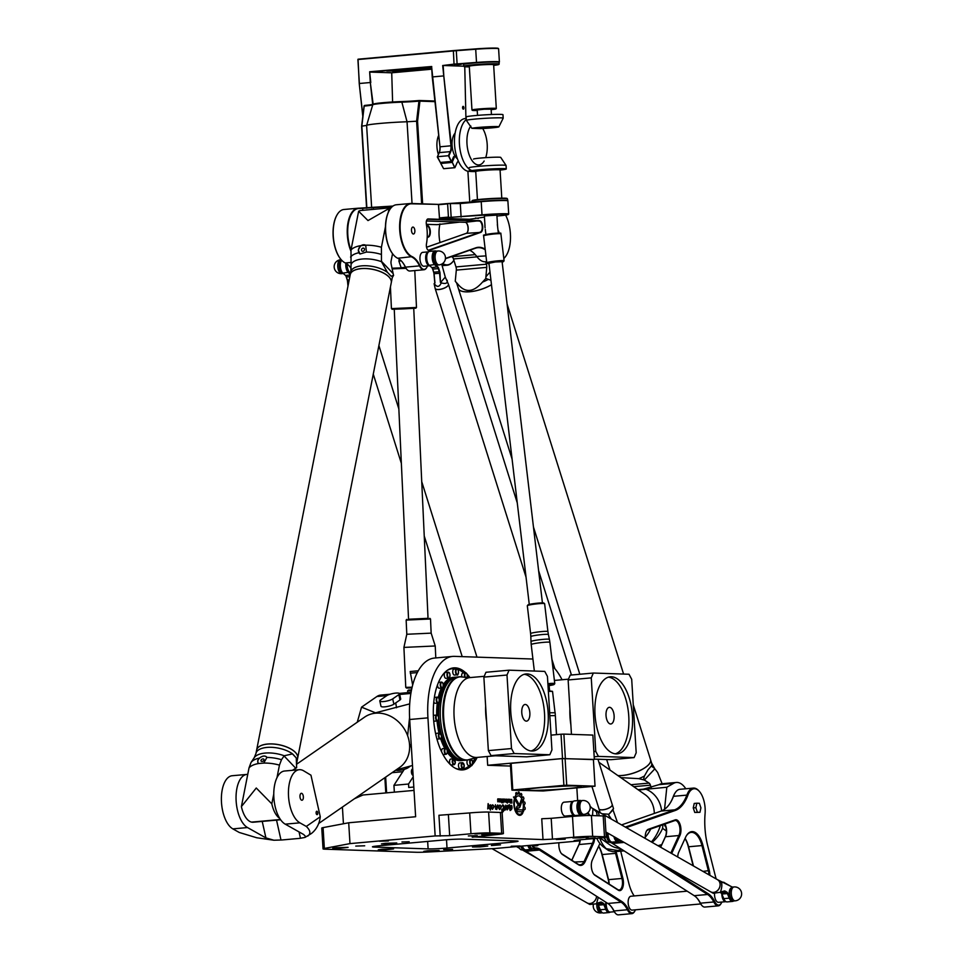 <?xml version="1.0" encoding="UTF-8"?>
<svg xmlns="http://www.w3.org/2000/svg" width="963" height="963" viewBox="0 0 963 963"><rect width="100%" height="100%" fill="white"/><g stroke="black" fill="none" stroke-linecap="round" stroke-linejoin="round"><path stroke-width="1.44" d="M462.409 839.122L516.337 840.952A13.939 0.734 -3.5 0 1 518.082 841.193A13.939 0.734 -3.5 0 1 510.908 842.276L447.013 848.03A13.939 0.734 -3.5 0 1 428.114 848.897L374.186 847.079A13.939 0.734 -3.5 0 1 372.44 846.826A13.939 0.734 -3.5 0 1 379.615 845.755L443.498 840.001A13.939 0.734 -3.5 0 1 462.409 839.122M452.646 656.417L434.385 658.066A62.715 30.178 84.9 0 0 409.684 719.505L415.631 816.744L348.702 822.775L349.978 843.612L435.156 835.944L427.933 717.856A62.715 30.178 -95.1 0 1 452.646 656.417A62.715 30.178 -95.1 0 1 454.452 656.369L532.924 659.029M413.067 774.806A3.479 1.673 -95.1 0 1 412.718 769.148M412.706 768.847L412.453 768.956A3.202 1.541 84.9 0 0 411.43 772.23A3.202 1.541 84.9 0 0 413.019 775.275L413.091 775.287M349.978 843.612L324.35 848.451A17.418 0.915 176.5 0 0 323.038 848.885A17.418 0.915 176.5 0 0 325.217 849.185L416.221 852.267A17.418 0.915 176.5 0 0 428.511 851.978L494.91 848.523L580.087 840.843L574.165 840.555L577.752 840.013L599.046 838.099A13.939 0.734 -3.5 0 0 606.221 837.016L604.945 816.179A13.939 0.734 176.5 0 0 603.199 815.938L604.475 836.775A13.939 0.734 -3.5 0 1 606.221 837.016M604.475 836.775L592.678 836.378L591.402 815.529A13.939 0.734 176.5 0 0 572.491 816.407L573.767 837.244A13.939 0.734 -3.5 0 1 592.678 836.378M573.767 837.244L552.473 839.158L551.197 818.321L541.736 818.755L543.012 839.592L552.473 839.158M543.012 839.592L472.219 836.847M501.675 833.296L489.878 832.899L488.602 812.05L500.399 812.459L501.675 833.296A13.939 0.734 -3.5 0 1 503.42 833.537A13.939 0.734 -3.5 0 1 496.246 834.62L472.231 837.196M488.602 812.05A13.939 0.734 176.5 0 0 469.691 812.928L470.967 833.765A13.939 0.734 -3.5 0 1 489.878 832.899M470.967 833.765L449.673 835.679L435.156 835.944M401.956 841.987L409.179 841.758L401.956 841.987M520.14 845.983L511.221 846.248L520.14 845.983M452.598 849.354L443.678 849.619L452.598 849.354M565.173 839.206L556.241 839.483L565.173 839.206M595.218 837.966L586.286 838.231L595.218 837.966M379.494 841.229L388.426 840.952L379.494 841.229M355.768 846.08L364.7 845.803L355.768 846.08M468.331 835.932L477.263 835.667L468.331 835.932M474.795 833.886L483.727 833.621L474.795 833.886M382.227 849.234L393.578 848.897L385.958 849.763L378.278 849.823L382.227 849.234M485.797 834.259L497.161 833.922L489.529 834.789L481.849 834.861L485.797 834.259M385.405 843.311L396.756 842.962L389.136 843.829L381.456 843.901L385.405 843.311M336.725 847.693L348.088 847.356L340.457 848.222L332.777 848.283L336.725 847.693M427.728 850.774L439.08 850.425L431.46 851.304L423.78 851.364L427.728 850.774M476.408 846.393L487.76 846.044L480.14 846.91L472.46 846.983L476.408 846.393M576.801 837.341L588.152 837.003L580.533 837.87L572.853 837.942L576.801 837.341M491.395 845.538L500.519 844.84L491.696 845.141M576.849 787.939L577.631 800.626M578.522 815.24L578.57 815.938M580.027 839.808L580.087 840.843M552.726 666.336A62.715 30.178 -95.1 0 1 562.055 679.746M517.697 805.947L518.684 805.983A1.782 0.855 84.9 0 0 518.744 805.983A1.782 0.855 84.9 0 0 519.31 805.357L521.32 799.555A6.825 3.286 -95.1 0 1 521.97 801.18L520.02 806.789A3.19 1.529 -95.1 0 1 518.997 807.885A3.19 1.529 -95.1 0 1 518.901 807.885L517.781 807.849L517.925 809.787L522.307 809.931L523.415 811.845L518.046 811.689A2.889 1.384 -95.1 0 1 516.481 808.86A2.889 1.384 -95.1 0 1 517.613 805.947A2.889 1.384 -95.1 0 1 517.697 805.947L518.624 805.983A1.782 0.855 84.9 0 0 518.684 805.983A1.782 0.855 84.9 0 0 518.708 805.983L518.624 805.983M518.178 805.14L513.508 797.003L514.868 797.051L518.72 803.756L518.178 805.14M502.048 812.628L501.771 809.233L502.433 809.522C503.926 807.5 503.878 806.187 502.289 805.562L502.59 804.839C504.323 805.345 504.612 806.874 503.432 809.426L504.227 809.016L504.215 810.208L502.144 812.784M501.651 806.573L499.785 809.594C497.811 807.776 497.895 806.26 500.026 805.056L500.327 805.887C498.714 806.344 498.473 807.211 499.628 808.487L501.651 806.573L499.749 809.594M496.703 809.51L496.499 808.414L495.548 809.125L495.5 804.719L495.74 807.957L497.787 804.948L496.703 809.51M510.077 800.59L509.74 799.278L510.583 800.578L511.69 799.35L511.919 803.058L510.258 802.998L510.149 800.602M503.36 801.023L503.685 799.073L504.6 799.109L504.805 802.047L503.36 801.023M499.376 801.324L497.751 801.806L498.99 801.084L497.606 800.048L497.811 798.881L499.231 798.929L497.979 799.723L499.039 800.157L499.135 801.854M502.277 801.962L502.939 799.049L503.168 802.829L502.277 801.962M501.723 802.781L502.108 802.155L501.723 802.781M501.916 799.013L502.024 801.95M499.677 801.878L500.929 800.795L499.496 798.941L500.736 798.977L501.326 800.939L500.929 801.914L499.677 801.878M509.487 801.228L508.187 802.155L507.983 799.23L509.427 800.241L509.066 802.191M506.032 802.083L505.443 800.109L506.755 799.182L507.477 803.106L506.032 802.083M488.121 803.624L489.252 806.139L490.564 804.767L490.408 810.088L488.903 807.476L487.735 808.884L488.121 803.624M509.608 809.377L510.221 809.546L511.329 806.212L509.764 808.86L509.439 804.683L510.426 806.127L511.57 805.357C512.533 807.825 512.039 809.546 510.101 810.533L510.185 809.558M494.356 806.332L492.502 809.353C490.528 807.524 490.6 806.007 492.743 804.803L493.044 805.634C491.419 806.103 491.19 806.97 492.346 808.246L494.356 806.332L492.466 809.353M507.296 809.823L507.946 806.043L505.202 810.052L505.623 805.899L505.816 805.128L506.442 806.368L508.019 805.188C508.97 806.368 508.729 807.909 507.296 809.823L507.104 809.919M514.134 799.711L514.555 800.434A9.642 4.634 84.9 0 0 519.876 814.325A9.642 4.634 84.9 0 0 521.862 813.121L522.728 813.145A10.653 5.128 -95.1 0 1 519.972 815.336A10.653 5.128 -95.1 0 1 515.049 810.377A10.653 5.128 -95.1 0 1 514.134 799.711M524.016 809.269A10.749 5.164 -95.1 0 1 523.703 810.822L522.957 809.522A8.896 4.273 84.9 0 0 522.428 800.313A8.896 4.273 84.9 0 0 518.214 795.871A8.896 4.273 84.9 0 0 516.036 797.484L515.301 796.172A10.749 5.164 -95.1 0 1 515.939 795.257L515.747 793.043A12.772 6.151 -95.1 0 1 516.421 792.513L517.191 794.258A10.749 5.164 -95.1 0 1 518.046 794.03A10.749 5.164 -95.1 0 1 518.058 794.03L518.347 791.995A12.772 6.151 -95.1 0 1 519.141 792.164L519.478 794.294A10.749 5.164 -95.1 0 1 520.381 794.884L521.067 793.416A12.772 6.151 -95.1 0 1 521.79 794.246L521.669 796.365A10.749 5.164 -95.1 0 1 522.403 797.629L523.403 797.039A12.772 6.151 -95.1 0 1 523.932 798.399L523.366 800.072A10.749 5.164 -95.1 0 1 523.8 801.794L524.883 802.215A12.772 6.151 -95.1 0 1 525.088 803.744L524.197 804.659A10.749 5.164 -95.1 0 1 524.245 806.549L525.208 807.909A12.772 6.151 -95.1 0 1 525.088 809.293L523.956 809.281A10.749 5.164 -95.1 0 1 523.655 810.75M477.154 757.412A51.22 24.641 -95.1 0 1 462.866 769.894A51.22 24.641 -95.1 0 1 433.494 718.049A51.22 24.641 -95.1 0 1 453.681 667.877A51.22 24.641 -95.1 0 1 465.695 672.776M467.139 674.196A51.22 24.641 -95.1 0 1 469.968 677.603M574.586 815.228A6.97 3.358 -95.1 0 1 574.454 815.252L565.317 816.07A6.97 3.358 -95.1 0 1 561.321 809.016A6.97 3.358 -95.1 0 1 564.065 802.191L573.202 801.372A6.97 3.358 -95.1 0 1 573.334 801.36M510.486 766.054L487.675 765.284L487.146 756.521M522.307 809.931L523.342 811.845M517.781 807.849L517.865 809.787L522.247 809.943M521.97 801.18L519.96 806.789A3.19 1.529 -95.1 0 1 518.973 807.885M521.284 799.627A6.825 3.286 -95.1 0 1 521.91 801.18M514.868 797.051L518.66 803.768L518.503 805.405M513.508 797.015L514.808 797.051M501.771 809.245L502.433 809.522M502.554 804.851C504.275 805.381 504.54 806.91 503.372 809.426L503.372 809.426M504.203 809.016L504.179 810.208M503.577 810.184L502.229 812.868M499.99 805.056L501.025 806.187M500.327 805.887L500.266 805.887C498.641 806.356 498.413 807.223 499.568 808.499L499.568 808.499M496.439 808.426L495.524 809.125M495.464 804.719L495.74 807.957M497.751 804.96L496.776 809.522M511.69 799.35L511.859 803.046M511.365 800.602L510.583 800.578M510.185 799.302L510.522 800.578M510.221 801.168L510.282 802.311L511.473 802.335L511.413 801.204L510.294 801.168L510.342 802.299L511.473 802.335M503.709 799.073L505.069 800.109L504.768 802.047M503.83 799.759L503.938 801.36L504.768 800.265L503.697 800.229L504.552 801.385M498.003 799.531L499.316 801.324M499.231 798.929L499.207 799.555M497.775 798.881L499.171 798.929M498.918 801.252L497.715 801.216M502.939 799.049L503.107 802.817M502.108 802.155L502.084 802.793M499.496 798.941L501.205 799.964L500.904 801.914M500.7 801.216L499.628 801.18M508.007 799.23L508.825 799.254L509.427 801.24M507.934 800.385L508.909 801.517L508.789 799.916L507.934 800.385L508.909 801.517M505.852 799.146L507.236 800.205L507.417 803.106M505.96 799.832L506.044 801.397L506.983 801.421L506.032 799.82L506.105 801.397L506.983 801.421M488.121 803.708L489.252 806.139M490.528 804.779L490.372 810.088M488.903 807.476L487.711 808.872M511.329 806.212L509.728 808.86M509.403 804.695L510.426 806.127M511.534 805.369C512.46 807.837 511.979 809.57 510.077 810.533M492.707 804.803L493.742 805.935M493.044 805.634L492.984 805.646C491.359 806.103 491.13 806.97 492.286 808.246L492.286 808.246M507.886 806.055L505.166 810.052M505.78 805.14L506.418 806.32M507.983 805.188C508.897 806.416 508.645 807.957 507.236 809.823M514.122 799.796L514.495 800.434A9.642 4.634 84.9 0 0 519.815 814.337A9.642 4.634 84.9 0 0 519.851 814.337L519.876 814.325M522.728 813.145L522.668 813.157A10.653 5.128 -95.1 0 1 519.936 815.336M521.862 813.133L522.668 813.157M524.245 806.549L525.136 807.921A12.772 6.151 -95.1 0 1 525.028 809.305L524.871 809.594M524.197 804.659L524.137 804.671A10.749 5.164 -95.1 0 1 524.185 806.549M523.8 801.794L524.823 802.215A12.772 6.151 -95.1 0 1 525.028 803.744L524.137 804.671M523.366 800.072L523.306 800.084A10.749 5.164 -95.1 0 1 523.74 801.794M523.186 796.883L523.342 797.051A12.772 6.151 -95.1 0 1 523.86 798.399L523.306 800.084M522.403 797.629L522.343 797.641A10.749 5.164 -95.1 0 0 521.609 796.365L521.669 796.365M520.911 793.368L521.007 793.416A12.772 6.151 -95.1 0 1 521.729 794.258L521.609 796.365M520.381 794.884L520.321 794.896A10.749 5.164 -95.1 0 0 519.418 794.306L519.478 794.294M518.299 792.007A12.772 6.151 -95.1 0 1 519.081 792.164L519.418 794.306M517.191 794.258L516.445 792.501M518.154 795.871L518.214 795.871A8.896 4.273 84.9 0 0 518.154 795.871A8.896 4.273 84.9 0 0 516.012 797.436M418.243 670.79L410.19 671.512L412.646 685.03M417.28 672.583L410.286 673.209M323.038 848.885L321.762 828.048A17.418 0.915 -3.5 0 1 323.074 827.614L348.702 822.775M440.211 836.113L438.935 815.276L469.691 812.928M503.42 833.537L502.144 812.7A13.939 0.734 176.5 0 0 500.399 812.459M591.402 815.529L603.199 815.938M551.197 818.321L572.491 816.407M413.813 787.036L408.757 787.493L408.541 784.026L393.939 785.339L394.361 792.164M404.304 769.329L393.939 785.339M413.187 776.84L408.541 784.026M414.018 790.394L362.979 794.993L354.492 798.712M342.419 807.066L343.43 823.774M487.675 765.284L562.524 758.543L593.413 759.602M511.967 790.154L543.108 790.984L595.038 786.181L593.401 759.434L562.248 758.603L510.33 763.406L511.967 790.154L512.773 789.949L511.136 763.214M565.353 758.411L563.873 734.095L561.032 734.227L562.524 758.543M563.873 734.095L592.859 735.082L594.34 759.386M562.248 758.603L563.885 785.351L512.773 789.949M595.038 786.181L566.726 785.218L565.088 758.471M563.885 785.351L566.726 785.218M540.014 787.71A27.879 1.457 -3.5 0 1 581.315 786.458A27.879 1.457 -3.5 0 1 553.593 789.624A27.879 1.457 -3.5 0 1 525.678 789.865A27.879 1.457 -3.5 0 1 540.014 787.71M545.082 787.289A27.879 1.457 176.5 0 0 561.754 786.265M551.029 735.13L561.032 734.227M549.656 712.776L555.157 712.752L555.29 714.666M392.158 772.639L402.775 771.676M402.751 771.724L392.085 772.687M384.863 777.683L385.802 792.934M386.62 792.862L385.657 777.129M459.784 769.774A51.22 24.641 84.9 0 0 460.759 769.389M451.683 668.755A51.22 24.641 84.9 0 0 450.672 668.539M583.879 814.397L582.362 814.542A6.97 3.358 -95.1 0 1 578.366 807.488A6.97 3.358 -95.1 0 1 581.11 800.662L582.627 800.518A6.97 3.358 84.9 0 0 579.882 807.343A6.97 3.358 84.9 0 0 583.879 814.397A6.97 6.97 0 0 0 590.199 806.838A6.97 6.97 0 0 0 582.627 800.518M574.454 815.252A6.97 3.358 -95.1 0 1 570.457 808.198A6.97 3.358 -95.1 0 1 573.202 801.372M526.316 721.131A8.366 4.021 -95.1 0 1 521.79 712.909A8.366 4.021 -95.1 0 1 525.064 704.471A8.366 4.021 -95.1 0 1 529.819 712.439A8.366 4.021 -95.1 0 1 526.556 721.131A8.366 4.021 -95.1 0 1 526.316 721.131M437.852 738.97A2.961 1.42 -95.1 0 1 437.395 739.175A2.961 1.42 -95.1 0 1 436.961 739.078M435.83 734.576A2.961 1.42 -95.1 0 1 436.865 733.276L439.61 733.036A2.961 1.42 84.9 0 0 438.454 736.105A2.961 1.42 84.9 0 0 440.139 738.934A2.961 1.42 84.9 0 0 440.585 738.729A2.961 1.42 84.9 0 0 440.97 738.2M446.411 748.973A2.961 1.42 84.9 0 0 445.472 748.407A2.961 1.42 84.9 0 0 444.316 751.489A2.961 1.42 84.9 0 0 446.001 754.306L443.257 754.559A2.961 1.42 -95.1 0 1 443.04 754.535M441.572 751.634A2.961 1.42 -95.1 0 1 442.727 748.66L445.472 748.407C447.073 749.021 447.602 750.683 447.061 753.367L446.001 754.306A2.961 1.42 84.9 0 0 446.832 753.584M454.416 759.386A2.961 1.42 84.9 0 0 453.465 758.82L455.306 762.852L454.006 764.718L451.262 764.971A2.961 1.42 -95.1 0 1 449.577 762.142A2.961 1.42 -95.1 0 1 450.732 759.073L453.465 758.82A2.961 1.42 84.9 0 0 452.321 761.902A2.961 1.42 84.9 0 0 454.006 764.718A2.961 1.42 84.9 0 0 454.825 763.996M463.335 763.25A2.961 1.42 84.9 0 0 462.396 762.684L464.274 765.657L462.926 768.582L460.194 768.835A2.961 1.42 -95.1 0 1 458.508 766.006A2.961 1.42 -95.1 0 1 459.652 762.937L462.396 762.684A2.961 1.42 84.9 0 0 461.241 765.766A2.961 1.42 84.9 0 0 462.926 768.582A2.961 1.42 84.9 0 0 463.757 767.86M471.822 759.976A2.961 1.42 84.9 0 0 470.883 759.41A2.961 1.42 84.9 0 0 469.727 762.491A2.961 1.42 84.9 0 0 471.413 765.308L468.68 765.561A2.961 1.42 -95.1 0 1 467.091 763.394A2.961 1.42 -95.1 0 1 467.549 760.012M461.807 676.833A2.961 1.42 -95.1 0 1 461.722 674.798A2.961 1.42 -95.1 0 1 462.842 673.017L465.586 672.776A2.961 1.42 84.9 0 0 464.455 674.545A2.961 1.42 84.9 0 0 464.792 677.41M457.606 669.478A2.961 1.42 84.9 0 0 456.655 668.912C459.857 669.141 457.846 676.628 457.196 674.81L454.452 675.063A2.961 1.42 -95.1 0 1 452.754 672.054A2.961 1.42 -95.1 0 1 453.922 669.153L456.655 668.912A2.961 1.42 84.9 0 0 455.487 671.813A2.961 1.42 84.9 0 0 457.196 674.81A2.961 1.42 84.9 0 0 458.015 674.088M449.119 672.752A2.961 1.42 84.9 0 0 448.168 672.186C451.37 672.415 449.348 679.902 448.698 678.084L445.965 678.337A2.961 1.42 -95.1 0 1 444.449 676.471A2.961 1.42 -95.1 0 1 445.436 672.427L448.168 672.186A2.961 1.42 84.9 0 0 447.181 676.219A2.961 1.42 84.9 0 0 448.698 678.084A2.961 1.42 84.9 0 0 449.528 677.362M442.354 682.659A2.961 1.42 84.9 0 0 441.415 682.105A2.961 1.42 84.9 0 0 440.272 683.959A2.961 1.42 84.9 0 0 440.789 687.101A2.961 1.42 84.9 0 0 441.945 688.003L439.2 688.244A2.961 1.42 -95.1 0 1 438.057 687.353A2.961 1.42 -95.1 0 1 437.491 684.837M438.454 682.406A2.961 1.42 -95.1 0 1 438.671 682.346L441.415 682.105C444.605 682.334 442.595 689.821 441.945 688.003A2.961 1.42 84.9 0 0 442.775 687.281M438.358 697.706A2.961 1.42 84.9 0 0 437.407 697.14A2.961 1.42 84.9 0 0 436.239 699.559A2.961 1.42 84.9 0 0 437.298 702.797A2.961 1.42 84.9 0 0 437.948 703.038L435.204 703.291A2.961 1.42 -95.1 0 1 434.554 703.05A2.961 1.42 -95.1 0 1 433.795 701.798M434.349 697.501A2.961 1.42 -95.1 0 1 434.674 697.393L437.407 697.14C440.609 697.368 438.586 704.856 437.948 703.038A2.961 1.42 84.9 0 0 438.767 702.316M437.72 715.593A2.961 1.42 84.9 0 0 436.781 715.028A2.961 1.42 84.9 0 0 435.613 718.013A2.961 1.42 84.9 0 0 437.226 720.926A2.961 1.42 84.9 0 0 437.31 720.926L434.566 721.179A2.961 1.42 -95.1 0 1 434.482 721.179A2.961 1.42 -95.1 0 1 433.699 720.697M433.386 715.714A2.961 1.42 -95.1 0 1 434.036 715.28L436.781 715.028C439.971 715.256 437.96 722.744 437.31 720.926A2.961 1.42 84.9 0 0 438.141 720.204M514.182 753.548L511.485 748.54L506.995 675.027L509.078 670.188L485.954 672.27L483.871 677.109L488.361 750.622L491.058 755.63L526.725 756.834L549.849 754.751L514.182 753.548L491.058 755.63M531.095 750.971A38.676 18.61 84.9 0 0 544.348 711.127A38.676 18.61 84.9 0 0 524.185 674.305M531.817 751.02A38.676 18.61 -95.1 0 1 510.835 712.993A38.676 18.61 -95.1 0 1 525.991 673.956A38.676 18.61 -95.1 0 1 547.995 710.802A38.676 18.61 -95.1 0 1 532.936 750.996A38.676 18.61 -95.1 0 1 531.817 751.02M469.017 759.675A41.806 20.115 -95.1 0 1 467.236 760.06A41.806 20.115 -95.1 0 1 466.959 760.084A41.806 20.115 -95.1 0 1 442.98 717.76A41.806 20.115 -95.1 0 1 459.459 676.796A41.806 20.115 -95.1 0 1 459.736 676.772A41.806 20.115 -95.1 0 1 461.554 676.833M466.959 760.084L464.395 760.313A41.806 20.115 -95.1 0 1 440.428 717.989A41.806 20.115 -95.1 0 1 456.895 677.025L459.459 676.796M456.582 757.929A40.205 19.344 -95.1 0 1 438.827 718.229A40.205 19.344 -95.1 0 1 449.625 680.769M437.936 715.678A41.806 20.115 -95.1 0 1 438.55 702.773M439.14 699.126A41.806 20.115 -95.1 0 1 454.524 677.242A41.806 20.115 -95.1 0 1 455.716 677.206M463.203 760.349A41.806 20.115 -95.1 0 1 462.023 760.529A41.806 20.115 -95.1 0 1 447.169 750.285M446.182 748.612A41.806 20.115 -95.1 0 1 441.415 737.225M440.32 733.24A41.806 20.115 -95.1 0 1 438.201 720.3M436.696 715.04A41.806 20.115 -95.1 0 1 437.298 703.098M438.285 697.477A41.806 20.115 -95.1 0 1 441.403 688.051M443.245 684.645A41.806 20.115 -95.1 0 1 453.308 677.35L454.524 677.242M462.023 760.529L460.808 760.638A41.806 20.115 -95.1 0 1 447.314 752.416M444.822 748.468A41.806 20.115 -95.1 0 1 440.645 738.729M439.032 733.084A41.806 20.115 -95.1 0 1 437.033 720.95M446.591 670.838A50.521 24.304 -95.1 0 1 452.526 668.671A50.521 24.304 -95.1 0 1 456.318 668.948M457.594 669.297A50.521 24.304 -95.1 0 1 463.745 672.944M467.428 676.772A50.521 24.304 -95.1 0 1 468.15 677.687M475.361 757.652A50.521 24.304 -95.1 0 1 472.725 761.998M469.667 765.465A50.521 24.304 -95.1 0 1 461.59 769.317A50.521 24.304 -95.1 0 1 455.367 768.245M511.485 748.54L488.361 750.622M506.995 675.027L483.871 677.109M509.078 670.188L544.745 671.404L547.441 676.399L551.931 749.912L549.849 754.751M610.578 723.983A8.366 4.021 -95.1 0 1 606.04 715.762A8.366 4.021 -95.1 0 1 609.326 707.324A8.366 4.021 -95.1 0 1 614.081 715.292A8.366 4.021 -95.1 0 1 610.819 723.983A8.366 4.021 -95.1 0 1 610.578 723.983M593.34 673.041L629.008 674.244L631.692 679.252L636.194 752.765L634.111 757.604L598.432 756.4L595.748 751.393L591.258 677.88L593.34 673.041L570.216 675.123L568.134 679.962L571.456 734.36M594.327 759.121L610.987 759.687L634.111 757.604M615.357 753.824A38.676 18.61 84.9 0 0 628.598 713.98A38.676 18.61 84.9 0 0 608.447 677.158M616.079 753.873A38.676 18.61 -95.1 0 1 595.098 715.846A38.676 18.61 -95.1 0 1 610.253 676.796A38.676 18.61 -95.1 0 1 632.258 713.655A38.676 18.61 -95.1 0 1 617.199 753.848A38.676 18.61 -95.1 0 1 616.079 753.873M595.748 751.393L593.87 751.561M591.258 677.88L568.134 679.962M598.432 756.4L594.183 756.774M316.586 811.315A1.709 0.819 -95.1 0 1 316.791 811.231A1.709 0.819 -95.1 0 1 317.766 812.868A1.709 0.819 -95.1 0 1 317.104 814.65A1.709 0.819 -95.1 0 1 316.153 813.241A1.709 0.819 -95.1 0 1 316.586 811.315M300.938 793.452A3.479 1.673 84.9 0 0 300.059 797.376A3.479 1.673 84.9 0 0 301.985 800.241A3.479 1.673 84.9 0 0 303.345 796.618A3.479 1.673 84.9 0 0 301.359 793.295A3.479 1.673 84.9 0 0 300.938 793.452M392.687 698.897L398.802 694.66A6.97 1.613 -12.6 0 0 399.525 693.685A6.97 1.613 -12.6 0 0 394.12 693.3A6.97 1.613 -12.6 0 0 386.632 695.755L380.517 699.993A6.97 1.613 -12.6 0 0 379.807 700.968A6.97 1.613 -12.6 0 0 385.2 701.353A6.97 1.613 -12.6 0 0 392.687 698.897L393.879 704.194A6.97 1.613 167.4 0 1 386.392 706.637A6.97 1.613 167.4 0 1 380.987 706.264L379.807 700.968M399.525 693.685L400.704 698.982A6.97 1.613 167.4 0 1 399.994 699.957L393.879 704.194M395.673 770.195A6.97 1.613 -12.6 0 0 401.703 769.967A6.97 1.613 -12.6 0 0 408.095 767.716L410.382 766.127M409.696 703.881L375.486 712.813L361.546 707.155L376.906 696.514A30.66 14.746 -95.1 0 1 380.686 695.093L390.123 694.239M407.626 735.696L409.576 717.519M411.406 747.649L409.504 743.966M396.082 769.919L412.501 765.477M361.546 707.155L357.261 722.214M350.255 274.611A20.909 9.51 11.1 0 1 350.255 274.575A20.909 9.51 11.1 0 1 372.609 269.279A20.909 9.51 11.1 0 1 391.279 282.653A20.909 9.51 11.1 0 1 391.279 282.689A20.909 9.51 -168.9 0 0 372.597 269.351A20.909 9.51 -168.9 0 0 350.243 274.636L256.639 750.021A20.909 9.51 11.1 0 0 256.639 750.057A20.909 9.51 -168.9 0 1 278.981 744.784A20.909 9.51 -168.9 0 1 297.651 758.158L296.435 764.345L364.628 717.11A30.66 25.929 55.3 0 1 375.558 713.198A30.66 25.929 55.3 0 1 409.624 746.132A30.66 25.929 55.3 0 1 399.537 767.523L318.681 823.497M299.902 822.835L306.294 826.435L320.27 816.756A30.66 25.929 55.3 0 1 311.434 833.489L305.006 837.425L305.44 836.293L303.646 834.5L285.241 824.159A27.181 13.073 -95.1 0 1 273.769 794.944A27.181 13.073 -95.1 0 1 284.579 771.014L299.24 769.702A27.181 13.073 84.9 0 0 288.431 793.62A27.181 13.073 84.9 0 0 299.902 822.835L285.241 824.159M299.24 769.702A27.181 13.073 84.9 0 1 303.682 770.833L310.965 775.203L320.27 816.756M299.048 831.924L300.468 838.255A30.66 25.929 -124.7 0 1 299.096 838.424L282.388 839.929A30.66 25.929 -124.7 0 1 280.991 840.013L276.537 820.127M306.294 826.435C310.495 830.479 310.977 833.705 307.727 836.113M300.468 838.255L305.006 837.425M239.245 832.465L232.853 828.878A27.181 13.073 -95.1 0 1 221.382 799.663A27.181 13.073 -95.1 0 1 232.179 775.733L246.853 774.421A27.181 13.073 84.9 0 0 236.043 798.339A27.181 13.073 84.9 0 0 247.515 827.554L265.92 837.906L273.901 840.23L256.736 837.762L239.245 832.465M273.901 840.23L280.991 840.013M247.744 774.396A27.181 13.073 84.9 0 0 246.853 774.421M256.639 750.021A20.909 9.51 11.1 0 1 278.993 744.724A20.909 9.51 11.1 0 1 297.663 758.098A20.909 9.51 11.1 0 1 297.663 758.134L391.267 282.725M260.479 745.868A20.837 9.486 11.1 0 1 295.689 752.789M354.107 270.422A20.837 9.486 11.1 0 1 389.305 277.356M292.752 754.053L296.267 757.929L292.451 753.921A16.19 10.713 -41.4 0 1 292.752 754.053A20.909 9.51 -168.9 0 0 270.687 747.288A20.909 9.51 -168.9 0 0 255.977 753.415L256.627 750.081M276.983 777.671L279.451 765.116L281.485 759.699L284.073 755.955L295.749 768.245L296.64 767.716L296.267 757.929M258.06 762.949A5.224 3.443 146.1 0 1 257.928 760.577A5.224 3.443 146.1 0 1 262.105 756.509A5.224 3.443 146.1 0 1 266.787 757.195M263.982 760.036A1.709 1.132 146.1 0 1 260.997 760.301A1.709 1.132 146.1 0 1 263.982 760.036M281.485 759.699A24.52 11.159 -168.9 0 0 266.907 757.436L263.718 763.081L258.722 763.527L257.976 762.816L257.783 760.361L259.348 758.11C262.658 755.582 265.174 755.353 266.907 757.436L266.751 757.147M292.451 753.921L284.217 755.762A22.161 10.087 11.1 0 0 254.244 757.652L251.054 762.443L249.032 767.848L241.4 806.609L256.266 788.011L271.819 803.864L273.769 793.994M280.63 819.754L253.257 822.221A22.992 11.062 84.9 0 1 251.572 822.113A22.245 10.701 -95.1 0 1 241.4 806.609M271.819 803.864A22.245 10.701 84.9 0 0 279.727 818.381M295.749 768.245L292.439 770.304M365.808 245.3A5.224 4.273 -56.2 0 0 361.197 245.589A5.224 4.273 -56.2 0 0 358.441 250.115A5.224 4.273 -56.2 0 0 360.018 253.991L358.272 250.007L360.704 245.661L365.711 245.228L366.421 252.065L360.018 253.991M364.496 249.573A1.709 1.396 -56.2 0 0 361.51 249.838A1.709 1.396 -56.2 0 0 364.496 249.573M391.122 276.212L387.307 272.192L391.122 276.212L393.59 275.37L393.145 273.6L381.468 261.31L381.42 247.25L385.441 226.847M388.294 212.378L389.052 208.489L367.998 220.575L358.633 211.234L351.001 249.983L351.05 264.055A9.04 1.577 -94.5 0 1 351.074 264.44L350.797 271.855A20.909 9.51 11.1 0 1 365.507 265.728A20.909 9.51 11.1 0 1 387.571 272.493M358.633 211.234A22.245 10.701 -95.1 0 1 360.944 210.476L391.134 207.755A22.245 10.701 84.9 0 0 389.052 208.489M387.307 272.192L381.504 261.695A22.161 10.087 -168.9 0 0 351.074 264.44M392.543 253.702L391.11 260.973A4.177 2.01 84.9 0 0 391.159 264.139L393.145 273.6M392.278 277.585L393.59 275.37M392.519 276.237A20.909 9.51 11.1 0 1 392.459 276.706L391.279 282.653M664.626 824.135A1.709 0.819 84.9 0 0 665.589 826.435A1.709 0.819 84.9 0 0 665.686 826.423M638.469 789.997L666.817 787.24L673.594 783.352A27.181 13.073 -95.1 0 1 676.351 782.462A27.181 13.073 -95.1 0 1 685.8 788.781M666.817 787.24L664.542 809.293M662.941 824.725L662.568 828.336A30.66 24.906 125 0 1 652.107 842.36M666.36 830.985L662.568 828.336M624.06 850.871L619.053 851.316A30.66 24.906 -55 0 1 617.68 851.4L613.118 851.713L608.64 850.582L604.102 847.404A30.66 24.906 125 0 1 596.807 838.292M621.701 849.354L617.849 850.485L606.257 848.716A30.66 24.906 125 0 1 604.102 847.404M661.75 844.623L657.982 845.719M676.351 782.462L661.689 783.774A27.181 13.073 84.9 0 0 658.933 784.676L643.404 789.166L637.988 789.66M649.856 763.093A20.837 7.56 -17.5 0 1 622.327 775.48A20.837 7.56 -17.5 0 1 617.909 775.588A20.909 7.584 -17.5 0 0 622.279 775.456A20.909 7.584 -17.5 0 0 642.405 769.232A20.909 7.584 -17.5 0 0 650.567 759.747A20.909 7.584 162.5 0 1 650.579 759.807A20.909 7.584 162.5 0 1 650.085 762.792A20.909 7.584 162.5 0 1 622.291 775.516A20.909 7.584 162.5 0 1 617.957 775.624M460.892 290.874A20.837 7.56 -17.5 0 0 470.04 291.717A20.837 7.56 -17.5 0 0 491.479 284.723A20.909 7.584 162.5 0 1 470.016 291.753A20.909 7.584 162.5 0 1 458.412 288.599A20.909 7.584 162.5 0 1 458.4 288.563A20.909 7.584 -17.5 0 0 469.992 291.693A20.909 7.584 -17.5 0 0 491.467 284.687M620.822 777.635L638.818 778.646L644.343 780.03L654.84 768.835L651.65 763.202A20.909 7.584 162.5 0 1 651.157 766.187A16.19 1.36 -54.9 0 1 651.289 766.054L654.395 768.281A22.161 8.041 -17.5 0 0 654.298 768.161M651.289 766.054L647.955 769.834L644.428 776.022A20.909 7.584 162.5 0 1 638.818 778.646M647.955 769.834L651.157 766.187M654.395 768.281L657.621 772.434L662.135 783.738M651.205 787.722L650.41 785.17A4.177 2.01 84.9 0 0 649.086 783.1L644.343 780.03M644.428 776.022L643.525 779.452M489.986 272.132L485.906 276.742L486.748 267.377A4.177 2.01 84.9 0 0 486.411 264.199L485.641 261.743M439.971 223.898A22.992 11.062 84.9 0 0 440.019 242.532M485.906 276.742L485.821 278.488L490.949 280.269M485.821 278.488L482.499 282.099C473.483 292.391 465.31 293.137 457.991 284.302L455.258 281.244L456.318 270.122L486.748 267.377M451.864 256.748A4.177 2.01 -95.1 0 1 453.477 258.963L455.981 266.932A4.177 2.01 -95.1 0 1 456.318 270.122M488.109 279.475A20.909 7.584 162.5 0 1 482.499 282.099M455.872 282.039L457.016 283.447A20.909 7.584 -17.5 0 0 457.991 284.302M484.991 225.884L484.377 215.905L496.896 215.134L497.606 226.762M484.449 217.132L469.487 219.275L439.489 218.264L438.502 204.71L447.626 203.891L448.433 217.084L439.309 217.915M439.489 218.264L481.849 214.869A18.116 0.951 176.5 0 1 508.705 214.063A18.116 0.951 176.5 0 0 508.705 214.063L508.356 214.484A17.767 0.927 -3.5 0 1 499.231 215.808L496.944 216.013M448.313 217.469L482.042 215.231A17.767 0.927 -3.5 0 1 500.014 214.159A17.767 0.927 -3.5 0 1 508.356 214.484M478.31 218.481L475.529 217.999M507.525 200.545A17.767 0.927 176.5 0 0 507.501 200.497A17.767 0.927 176.5 0 0 481.187 201.327L447.47 203.578L460.109 203.566L481.043 201.676A18.116 0.951 -3.5 0 1 507.862 200.822A18.116 0.951 -3.5 0 1 507.886 200.87L508.705 214.063M427.644 265.92A14.289 6.873 84.9 0 0 427.416 266.269A14.289 6.873 84.9 0 0 427.03 266.98A10.099 4.863 -95.1 0 1 426.753 267.485A10.099 4.863 -95.1 0 1 420.073 265.836A28.228 13.578 84.9 0 0 412.092 256.615A26.832 12.904 -95.1 0 1 400.09 227.328A26.832 12.904 -95.1 0 1 411.538 203.807L438.346 204.397L411.213 203.482A27.181 13.073 84.9 0 0 410.431 203.506A27.181 13.073 84.9 0 0 399.633 228.123A27.181 13.073 84.9 0 0 411.767 256.989A27.879 13.41 -95.1 0 1 419.651 266.089A10.449 5.032 84.9 0 0 423.973 269.748A10.449 5.032 84.9 0 0 426.561 267.786A10.449 5.032 84.9 0 0 426.657 267.63M447.47 203.578L438.346 204.397M392.988 206.058L358.826 208.201A27.181 13.073 84.9 0 0 358.043 208.225A27.181 13.073 84.9 0 0 347.884 223.344A27.181 13.073 84.9 0 0 350.833 250.91M500.05 169.933L499.677 169.608A11.845 0.626 176.5 0 0 482.15 170.174A11.845 0.626 176.5 0 0 476.059 171.053L475.734 171.426A12.194 0.638 -3.5 0 1 481.994 170.511A12.194 0.638 -3.5 0 1 500.05 169.933A12.194 0.638 -3.5 0 1 500.062 169.97L501.795 198.149M477.443 199.63L475.722 171.462A12.194 0.638 -3.5 0 1 475.734 171.426M507.393 198.751L507.02 198.426A17.418 0.915 176.5 0 0 481.235 199.257A17.418 0.915 176.5 0 0 472.291 200.557L471.966 200.918A17.767 0.927 -3.5 0 1 481.091 199.594A17.767 0.927 -3.5 0 1 507.393 198.751A17.767 0.927 -3.5 0 1 507.417 198.799L507.862 200.822M472.014 202.158L471.942 200.966A17.767 0.927 -3.5 0 1 471.966 200.918M469.222 167.718A18.466 0.963 -3.5 0 1 478.707 166.31A18.466 0.963 -3.5 0 1 506.069 165.455L500.736 157.426A13.638 0.71 176.5 0 0 480.537 158.052A13.638 0.71 176.5 0 0 473.531 159.088M506.069 165.455A18.466 0.963 -3.5 0 1 506.081 165.492L506.285 168.958A18.466 0.963 176.5 0 0 478.924 169.789A18.466 0.963 176.5 0 0 469.426 171.221A18.466 0.963 176.5 0 0 475.734 171.558M500.074 170.066A18.466 0.963 176.5 0 0 506.285 168.958M491.431 169.56L484.245 169.994M428.571 251.849A6.97 3.358 84.9 0 0 428.427 251.849A6.97 3.358 84.9 0 0 425.718 259.095A6.97 3.358 84.9 0 0 429.679 265.74A6.97 3.358 84.9 0 0 429.727 265.728M429.679 265.74L423.961 266.245A6.97 3.358 -95.1 0 1 420 259.613A6.97 3.358 -95.1 0 1 422.709 252.366L428.427 251.849M439.116 264.885A6.97 6.97 0 0 0 445.46 257.747A6.97 6.97 0 0 0 437.864 251.006L436.347 251.138A6.97 3.358 84.9 0 0 433.627 258.385A6.97 3.358 84.9 0 0 437.587 265.018L439.116 264.885A6.97 3.358 -95.1 0 1 435.144 258.24A6.97 3.358 -95.1 0 1 437.864 251.006A6.97 3.358 -95.1 0 1 438.069 250.994M405.724 267.762L401.15 267.714L398.887 261.057L399.308 259.167M405.495 267.317L401.15 267.714M401.246 260.841L398.887 261.057M351.086 268.34A27.879 13.41 84.9 0 0 349.437 266.197A27.879 13.41 84.9 0 0 345.332 262.971A27.181 13.073 -95.1 0 1 341.311 259.829A6.97 3.358 84.9 0 0 339.397 267.618A6.97 3.358 84.9 0 0 343.285 273.516A6.97 3.358 84.9 0 0 343.334 273.516L341.757 273.661A6.97 3.358 -95.1 0 1 337.796 267.016A6.97 3.358 -95.1 0 1 340.505 259.769A6.97 3.358 -95.1 0 1 340.709 259.769M347.198 264.091A6.97 3.358 84.9 0 0 350.616 272.758M426.826 219.937A4.177 2.01 -95.1 0 1 427.765 219.299A4.177 2.01 -95.1 0 1 427.885 219.299L479.213 221.033A5.573 2.684 -95.1 0 1 482.198 226.185A5.573 2.684 -95.1 0 1 480.368 232.071L428.86 250.091A4.177 2.01 -95.1 0 1 428.619 250.139A4.177 2.01 -95.1 0 1 427.584 249.682M337.146 214.725A26.832 12.904 84.9 0 0 337.05 214.881A26.832 12.904 84.9 0 0 341.071 259.565L341.311 259.829A27.181 13.073 -95.1 0 1 337.231 214.568A27.181 13.073 -95.1 0 1 343.984 209.489L358.043 208.225M442.282 263.79A27.181 13.073 84.9 0 0 447.181 265.21A27.181 13.073 84.9 0 0 453.874 260.215A26.832 12.904 -95.1 0 1 442.703 263.489M430.064 266.029A27.181 13.073 -95.1 0 1 429.45 265.752M341.071 259.565A26.832 12.904 84.9 0 0 341.191 259.697L340.505 259.769A6.97 6.97 0 0 0 334.197 267.341A6.97 6.97 0 0 0 341.757 273.661M349.328 266.065A28.228 13.578 -95.1 0 1 351.086 268.424M445.412 258.722L475.469 248.213A41.806 20.115 -95.1 0 1 477.853 247.696A41.806 20.115 -95.1 0 1 485.244 249.79M485.171 249.164A42.155 20.283 84.9 0 0 475.722 247.84L445.436 258.433M503.818 258.505A27.181 13.073 84.9 0 0 506.309 255.412A27.181 13.073 84.9 0 0 506.406 255.255M505.611 215.098A26.832 12.904 -95.1 0 1 506.502 255.099A26.832 12.904 -95.1 0 1 503.793 258.361M498.027 230.35A3.479 1.673 -95.1 0 1 499.087 233.07M414.86 230.602A3.479 1.673 -95.1 0 1 413.488 234.009A3.479 1.673 -95.1 0 1 411.502 230.699A3.479 1.673 -95.1 0 1 412.862 227.075A3.479 1.673 -95.1 0 1 414.86 230.602M479.49 220.659L428.174 218.926A4.526 2.179 84.9 0 0 426.922 219.769A4.526 2.179 84.9 0 0 426.38 224.403A28.926 13.915 -95.1 0 1 426.465 243.856A4.526 2.179 84.9 0 0 427.704 249.826A4.526 2.179 84.9 0 0 429.221 250.404L480.718 232.384A5.922 2.853 84.9 0 0 482.68 226.124A5.922 2.853 84.9 0 0 479.49 220.659L465.153 222.297L426.44 220.984M426.549 247.25L466.309 233.335A5.573 2.684 84.9 0 0 467.38 232.36A5.573 2.684 84.9 0 0 466.537 223.079A5.573 2.684 84.9 0 0 465.153 222.297M427.199 237.512L428.33 237.103A5.922 2.853 84.9 0 0 430.28 230.843A5.922 2.853 84.9 0 0 427.103 225.378L426.826 225.751A5.573 2.684 -95.1 0 1 429.811 230.903A5.573 2.684 -95.1 0 1 427.981 236.79L427.211 237.054M466.417 222.959A5.922 2.853 -95.1 0 1 467.284 232.516M459.7 222.116L436.901 224.668L426.368 224.319M486.64 261.659L485.508 261.755A27.181 13.073 -95.1 0 1 477.961 257.964A27.181 13.073 -95.1 0 1 476.95 256.712A41.806 20.115 84.9 0 0 475.409 254.798A41.806 20.115 84.9 0 0 469.739 250.211M423.973 269.748L409.913 271.012A10.449 5.032 -95.1 0 1 407.012 269.556A10.449 5.032 -95.1 0 1 405.604 267.353A27.879 13.41 84.9 0 0 401.836 261.479A27.879 13.41 84.9 0 0 397.719 258.253A27.181 13.073 -95.1 0 1 393.698 255.111A27.181 13.073 -95.1 0 1 389.63 209.85A27.181 13.073 -95.1 0 1 396.371 204.77L410.431 203.506M351.001 250.007A26.832 12.904 -95.1 0 1 348.546 222.405A26.832 12.904 -95.1 0 1 359.151 208.526L392.495 206.431M389.534 210.006A26.832 12.904 84.9 0 0 389.437 210.163A26.832 12.904 84.9 0 0 393.458 254.834A26.832 12.904 84.9 0 0 393.578 254.978M401.715 261.334A28.228 13.578 -95.1 0 1 405.411 267.148A10.099 4.863 84.9 0 0 406.771 269.279A10.099 4.863 84.9 0 0 406.892 269.411M475.289 254.665A42.155 20.283 -95.1 0 1 476.733 256.459A26.832 12.904 84.9 0 0 477.72 257.687A26.832 12.904 84.9 0 0 477.841 257.819M548.356 691.386L552.533 691.386L555.049 712.704M552.509 691.35L548.32 690.76M549.837 715.665L555.338 715.605M530.613 633.582L527.315 605.727A8.715 0.722 -6.7 0 1 527.339 605.667A8.715 0.722 -6.7 0 1 535.885 603.982A8.715 0.722 -6.7 0 1 544.589 603.62A8.715 0.722 -6.7 0 1 544.625 603.681L547.911 631.535A8.715 0.722 173.3 0 0 539.184 631.836A8.715 0.722 173.3 0 0 530.613 633.582L530.842 636.591A8.848 0.734 -6.7 0 1 539.533 634.834A8.848 0.734 -6.7 0 1 548.404 634.521L549.404 639.348A9.281 0.77 173.3 0 0 542.963 639.384A9.281 0.77 173.3 0 0 532.744 640.864A9.281 0.77 173.3 0 0 530.986 641.527L531.203 644.56A9.413 0.782 -6.7 0 1 532.996 643.874A9.413 0.782 -6.7 0 1 543.397 642.369A9.413 0.782 -6.7 0 1 549.897 642.345L549.404 639.348M547.923 684.404A8.715 0.722 -6.7 0 1 554.134 684.428L554.748 683.67A9.413 0.782 173.3 0 0 554.772 683.598A9.413 0.782 173.3 0 0 547.875 683.658M544.589 603.62L543.818 603.019A8.017 0.662 173.3 0 0 535.813 603.356A8.017 0.662 173.3 0 0 527.953 604.896L527.339 605.667M554.134 684.428A8.715 0.722 -6.7 0 1 549.042 685.644M529.265 604.415L488.939 263.272L495.451 261.948L502.096 261.719L542.422 602.862M488.987 263.645A8.017 0.662 -6.7 0 1 487.591 263.489A8.017 0.662 -6.7 0 1 495.439 261.84A8.017 0.662 -6.7 0 1 503.456 261.611A8.017 0.662 -6.7 0 1 502.132 262.092M503.456 261.611L504.058 260.853A8.715 0.722 173.3 0 0 504.082 260.78A8.715 0.722 173.3 0 0 495.355 261.093A8.715 0.722 173.3 0 0 486.784 262.827A8.715 0.722 173.3 0 0 486.821 262.887L487.591 263.489M596.615 896.312A6.97 5.79 119.7 0 1 593.172 902.379A6.97 5.79 119.7 0 1 587.081 902.921A6.97 5.79 119.7 0 1 587.057 902.909L589.717 904.413M492.045 848.668L587.045 902.897A6.97 5.79 -60.3 0 0 593.136 902.355A6.97 5.79 -60.3 0 0 596.579 896.288M598.288 897.384L596.47 903.8L589.777 904.462M608.556 911.371A6.272 3.021 -95.1 0 1 605.691 903.511A6.272 3.021 -95.1 0 1 605.859 902.211M601.526 911.985A6.272 3.021 -95.1 0 1 598.733 906.315M609.784 912.069A6.97 3.358 -95.1 0 1 606.245 909.241L604.355 904.642A3.828 1.842 84.9 0 0 603.247 903.186L601.574 902.223A3.828 1.842 84.9 0 0 600.792 902.102L596.988 903.222M609.061 912.551L603.584 913.044A7.319 3.515 -95.1 0 1 601.562 912.021A7.319 3.515 -95.1 0 1 600.346 909.963L598.444 905.364A3.479 1.673 84.9 0 0 597.867 904.389A3.479 1.673 84.9 0 0 597.445 904.04L596.699 903.607L600.539 902.475A3.479 1.673 -95.1 0 1 600.695 902.451A3.479 1.673 -95.1 0 1 601.237 902.584L602.922 903.547A3.479 1.673 -95.1 0 1 603.921 904.871L605.811 909.469A7.319 3.515 84.9 0 0 609.061 912.551A7.319 3.515 84.9 0 0 610.109 912.093M597.746 904.269A3.828 1.842 -95.1 0 1 598.264 905.196L600.166 909.794A6.97 3.358 84.9 0 0 601.321 911.744A6.97 3.358 84.9 0 0 601.442 911.877M599.022 815.793A6.97 5.79 -60.3 0 0 596.374 810.545A6.97 5.79 119.7 0 1 596.41 810.569A6.97 5.79 119.7 0 1 599.046 815.793M732.386 887.104L717.507 879.688A6.97 5.79 119.7 0 1 717.507 879.688A6.97 5.79 119.7 0 1 719.084 888.608A6.97 5.79 119.7 0 1 710.598 891.786A6.97 5.79 119.7 0 1 710.574 891.774A6.97 5.79 -60.3 0 0 719.048 888.584A6.97 5.79 -60.3 0 0 717.471 879.664L591.547 807.788L589.898 805.923M720.866 881.602C722.286 883.468 722.142 887.031 720.432 892.292L713.234 893.279M732.073 900.236A6.272 3.021 -95.1 0 1 729.208 892.376A6.272 3.021 -95.1 0 1 730.977 888.103M580.665 813.819A6.272 3.021 -95.1 0 1 577.812 807.957A6.272 3.021 -95.1 0 1 579.57 801.673M572.479 802.444A6.97 3.358 84.9 0 0 572.383 802.588L572.564 802.287A6.272 3.021 84.9 0 0 570.818 808.583A6.272 3.021 84.9 0 0 573.635 814.433A7.319 3.515 -95.1 0 1 572.564 802.287A7.319 3.515 -95.1 0 1 574.381 800.915L579.858 800.422A7.319 3.515 84.9 0 0 577.006 808.029A7.319 3.515 84.9 0 0 581.171 814.999A7.319 3.515 84.9 0 0 582.218 814.542M581.893 814.517A6.97 3.358 -95.1 0 1 577.487 807.981A6.97 3.358 -95.1 0 1 580.653 800.759M580.966 800.674A7.319 3.515 84.9 0 0 579.858 800.422M587.406 813.049L587.815 812.736A3.828 1.842 84.9 0 1 588.549 813.482L589.862 815.505M587.334 813.121L587.49 813.097A3.479 1.673 -95.1 0 1 588.152 813.783L589.272 815.517M592.51 815.577L593.003 808.619L596.494 811.893L597.229 815.733M583.578 815.673L582.82 814.493L583.518 815.673M572.383 802.588A6.97 3.358 84.9 0 0 573.43 814.192A6.97 3.358 84.9 0 0 573.551 814.325M581.171 814.999L575.693 815.492A7.319 3.515 -95.1 0 1 573.659 814.469L573.43 814.192M725.043 900.862A6.272 3.021 -95.1 0 1 722.25 895.181M733.312 900.935A6.97 3.358 -95.1 0 1 729.761 898.118L727.872 893.52A3.828 1.842 84.9 0 0 726.776 892.051L725.091 891.088A3.828 1.842 84.9 0 0 724.308 890.98L720.505 892.099M732.578 901.416L727.113 901.91A7.319 3.515 -95.1 0 1 725.079 900.887A7.319 3.515 -95.1 0 1 723.863 898.84L721.961 894.242A3.479 1.673 84.9 0 0 721.383 893.267A3.479 1.673 84.9 0 0 720.962 892.906L720.216 892.472L724.056 891.353A3.479 1.673 -95.1 0 1 724.212 891.317A3.479 1.673 -95.1 0 1 724.766 891.449L726.439 892.412A3.479 1.673 -95.1 0 1 727.438 893.748L729.34 898.347A7.319 3.515 84.9 0 0 732.578 901.416A7.319 3.515 84.9 0 0 733.625 900.971M724.092 882.517L732.205 887.14M721.516 881.976L724.116 882.385M721.263 893.134A3.828 1.842 -95.1 0 1 721.781 894.061L723.682 898.66A6.97 3.358 84.9 0 0 724.838 900.622A6.97 3.358 84.9 0 0 724.958 900.754M530.986 847.609A6.272 3.021 -95.1 0 1 529.626 845.394A6.272 3.021 84.9 0 0 530.745 847.368A6.272 3.021 84.9 0 0 530.986 847.609M531.648 848.319L531.576 848.319A6.272 3.021 -95.1 0 1 528.711 845.478M349.497 272.084A6.272 3.021 -95.1 0 1 346.668 263.718M341.384 260.588A6.272 3.021 84.9 0 0 339.65 266.847A6.272 3.021 84.9 0 0 342.467 272.698M350.412 273.781L348.702 272.276A6.97 3.358 -95.1 0 1 346.331 263.513M345.886 263.248A7.319 3.515 84.9 0 0 348.353 272.613L350.303 274.335M345.573 275.49A3.828 1.842 -95.1 0 1 346.271 276.899L347.246 279.992A3.828 1.842 -95.1 0 1 347.547 281.533L347.98 286.155M348.076 285.686L347.679 281.521A3.479 1.673 84.9 0 0 347.402 280.125L346.427 277.031A3.479 1.673 84.9 0 0 345.693 275.623A3.479 1.673 84.9 0 0 345.512 275.442L342.876 273.107A7.319 3.515 -95.1 0 1 342.503 272.734A7.319 3.515 -95.1 0 1 341.396 260.552A7.319 3.515 -95.1 0 1 341.636 260.191M341.311 260.708A6.97 3.358 84.9 0 0 341.215 260.853A6.97 3.358 84.9 0 0 342.262 272.457A6.97 3.358 84.9 0 0 342.383 272.589M523.836 848.836A6.272 3.021 -95.1 0 1 521.717 846.104A6.272 3.021 -95.1 0 0 523.836 848.836M532.383 848.764A6.97 3.358 -95.1 0 1 528.326 845.514M527.844 845.55A7.319 3.515 84.9 0 0 531.371 849.39A7.319 3.515 84.9 0 0 532.551 848.824M531.371 849.39L525.894 849.884A7.319 3.515 -95.1 0 1 523.86 848.86A7.319 3.515 -95.1 0 1 522.367 846.044M522.247 846.056A6.97 3.358 84.9 0 0 523.619 848.596A6.97 3.358 84.9 0 0 523.74 848.728M517.263 502.879L448.457 284.29A6.97 2.528 162.5 0 1 448.457 284.29A6.97 2.528 162.5 0 1 442.571 288.792A6.97 2.528 162.5 0 1 435.156 288.467A6.97 2.528 162.5 0 1 435.156 288.443A6.97 2.528 -17.5 0 0 442.547 288.719A6.97 2.528 -17.5 0 0 448.433 284.217L445.291 277.127L441.704 264.127M448.18 285.361A6.897 2.504 162.5 0 1 442.559 288.768A6.897 2.504 162.5 0 1 435.998 289.201M617.512 822.607L612.998 809.883L613.503 808.583L612.251 804.599A6.97 2.528 162.5 0 1 612.251 804.599A6.97 2.528 162.5 0 1 606.353 809.101A6.97 2.528 162.5 0 1 598.95 808.788A6.97 2.528 162.5 0 1 598.938 808.751A6.97 2.528 -17.5 0 0 606.341 809.04A6.97 2.528 -17.5 0 0 612.227 804.538L597.975 759.241M611.974 805.67A6.897 2.504 162.5 0 1 606.353 809.076A6.897 2.504 162.5 0 1 599.793 809.51M436.203 251.162A7.319 3.515 84.9 0 0 435.095 250.898A7.319 3.515 84.9 0 0 432.182 256.808A7.319 3.515 84.9 0 0 434.746 264.837L437.395 267.16A3.479 1.673 -95.1 0 1 438.309 268.749L439.284 271.843A3.479 1.673 -95.1 0 1 439.561 273.239L440.428 282.448L441.716 283.002C445.953 284.073 447.783 283.158 447.181 280.233M441.138 283.194C439.248 287.179 436.997 287.383 434.385 283.796L434.795 282.653L434.385 283.796M435.144 288.406L434.108 283.688M617.391 839.832A6.272 3.021 -95.1 0 1 616.127 837.87A6.272 3.021 84.9 0 0 617.151 839.58A6.272 3.021 84.9 0 0 617.391 839.832M618.041 840.53L617.981 840.543A6.272 3.021 -95.1 0 1 614.936 837.184M435.902 264.295A6.272 3.021 -95.1 0 1 433.049 258.433A6.272 3.021 -95.1 0 1 434.807 252.15M427.777 252.8A6.272 3.021 84.9 0 0 426.055 259.059A6.272 3.021 84.9 0 0 428.872 264.921A7.319 3.515 -95.1 0 1 427.801 252.763A7.319 3.515 -95.1 0 1 429.618 251.391L435.095 250.898M440.428 282.448L440.031 273.203A3.828 1.842 84.9 0 0 439.73 271.662L438.755 268.569A3.828 1.842 84.9 0 0 437.744 266.811L435.107 264.488A6.97 3.358 -95.1 0 1 432.676 256.375A6.97 3.358 -95.1 0 1 435.89 251.247M441.716 283.002L440.849 282.111L445.291 277.127M431.978 267.714A3.828 1.842 -95.1 0 1 432.664 269.11L433.639 272.216A3.828 1.842 -95.1 0 1 433.952 273.745L434.782 282.665M434.951 282.941L434.084 273.733A3.479 1.673 84.9 0 0 433.807 272.336L432.832 269.243A3.479 1.673 84.9 0 0 432.098 267.834A3.479 1.673 84.9 0 0 431.918 267.654L429.269 265.331A7.319 3.515 -95.1 0 1 428.896 264.945L428.655 264.681A6.97 3.358 84.9 0 0 428.776 264.813M427.704 252.92A6.97 3.358 84.9 0 0 427.62 253.076A6.97 3.358 84.9 0 0 428.655 264.681M613.913 836.606A7.319 3.515 84.9 0 0 617.765 841.614L612.287 842.107A7.319 3.515 -95.1 0 1 610.265 841.084A6.272 3.021 -95.1 0 1 607.412 832.899A6.272 3.021 -95.1 0 0 610.229 841.048A7.319 3.515 -95.1 0 1 608.074 833.32L608.159 833.32M613.503 808.583L608.941 814.229L602.104 813.819M611.397 819.116L608.58 814.879L610.446 818.574M608.941 814.229L612.998 809.883M618.788 840.988A6.97 3.358 -95.1 0 1 614.49 836.931M617.765 841.614A7.319 3.515 84.9 0 0 618.956 841.036M607.954 833.2L607.942 833.428A6.97 3.358 84.9 0 0 610.024 840.807A6.97 3.358 84.9 0 0 610.145 840.94M721.841 894.206A6.97 3.358 84.9 0 0 725.861 901.681A6.97 3.358 84.9 0 0 725.994 901.657M714.57 893.423A6.97 3.358 84.9 0 0 718.554 902.331L725.861 901.681M732.518 887.079A6.97 3.358 84.9 0 0 729.81 894.326A6.97 3.358 84.9 0 0 733.77 900.959L735.287 900.826A6.97 3.358 -95.1 0 1 731.326 894.182A6.97 3.358 -95.1 0 1 734.035 886.947L732.518 887.079M699.932 812.315L700.92 807.849L699.379 803.286L696.851 803.202L695.852 807.68L697.393 812.23L699.932 812.315L694.78 812.471L693.24 807.909L694.227 803.443L696.851 803.202M693.24 807.909L695.852 807.68M694.78 812.471L697.393 812.23M604.644 838.797A3.828 1.842 -95.1 0 1 604.523 838.677A3.828 1.842 -95.1 0 1 603.873 837.569M603.982 837.557A4.177 2.01 84.9 0 0 604.764 838.942A4.177 2.01 84.9 0 0 605.005 839.17M626.275 827.614L675.28 810.473A49.474 23.798 84.9 0 0 687.967 795.017A19.332 9.305 -95.1 0 1 699.403 791.442A19.332 9.305 -95.1 0 1 705.072 813.771A49.474 23.798 84.9 0 0 707.781 846.116L715.304 875.788A28.577 13.747 84.9 0 0 716.207 878.942M721.829 902.042A9.75 4.695 -95.1 0 1 721.227 903.282A9.75 4.695 -95.1 0 1 714.871 901.874A28.577 13.747 84.9 0 0 708.274 893.76L659.787 862.788M709.851 875.319A9.064 4.358 84.9 0 0 709.298 870.588L702.942 845.49A21.607 10.388 84.9 0 0 686.426 835.679A21.607 10.388 84.9 0 0 685.584 837.292L678.71 852.267A9.064 4.358 84.9 0 0 677.723 856.986M671.668 853.531L679.962 835.439A9.064 4.358 84.9 0 0 680.203 824.834A9.064 4.358 84.9 0 0 675.219 819.874L648.34 829.275A9.064 4.358 84.9 0 0 646.606 830.852A9.064 4.358 84.9 0 0 645.318 838.484M674.822 793.368A19.332 9.305 84.9 0 0 674.63 793.668A19.332 9.305 84.9 0 0 673.366 796.329A49.474 23.798 -95.1 0 1 670.32 802.841M621.544 824.918L661.184 811.051A48.776 23.473 84.9 0 0 670.513 802.528A48.776 23.473 84.9 0 0 673.691 795.811A20.03 9.642 -95.1 0 1 675.003 793.055A20.03 9.642 -95.1 0 1 679.974 789.299L693.36 788.095A20.03 9.642 84.9 0 0 687.076 794.607A48.776 23.473 -95.1 0 1 674.569 809.847L625.36 827.061A27.879 13.41 -95.1 0 1 625.324 827.073M696.911 897.985A28.577 13.747 -95.1 0 1 700.27 903.198A9.75 4.695 84.9 0 0 701.497 905.064A9.75 4.695 84.9 0 0 701.738 905.316M604.403 837.485A6.272 3.021 84.9 0 0 605.896 840.591A6.272 3.021 84.9 0 0 606.136 840.843M664.783 824.087A9.064 4.358 -95.1 0 1 665.361 836.751L660.57 847.187M685.018 838.508A21.607 10.388 -95.1 0 1 688.328 846.802L693.143 865.785M699.162 791.177A20.03 9.642 84.9 0 0 698.921 790.9A20.03 9.642 84.9 0 0 693.36 788.095M660.642 847.235L665.698 836.185A8.366 4.021 84.9 0 0 664.927 824.027M646.426 831.177A8.366 4.021 -95.1 0 1 647.834 830.01L674.714 820.608A8.366 4.021 -95.1 0 1 675.183 820.512A8.366 4.021 -95.1 0 1 679.445 825.64A8.366 4.021 -95.1 0 1 679.096 834.981L670.814 853.037M686.234 835.992A20.909 10.063 -95.1 0 1 691.241 832.381A20.909 10.063 -95.1 0 1 702.027 845.791L708.395 870.889A8.366 4.021 -95.1 0 1 708.9 874.777M693.456 865.954L688.641 846.995A20.909 10.063 84.9 0 0 685.078 838.388M606.509 832.381A6.97 3.358 84.9 0 0 610.301 841.927A27.879 13.41 -95.1 0 1 614.346 843.119L623.47 842.288A27.879 13.41 84.9 0 0 619.438 841.108A6.97 3.358 -95.1 0 1 617.632 840.121A6.97 3.358 -95.1 0 1 616.416 838.039M619.775 839.953A6.97 3.358 84.9 0 0 621.448 840.904M642.995 853.206L707.612 894.483A27.879 13.41 -95.1 0 1 714.04 902.391A10.449 5.032 84.9 0 0 718.266 905.858L704.88 907.062A10.449 5.032 -95.1 0 1 701.979 905.605A10.449 5.032 -95.1 0 1 700.655 903.595A27.879 13.41 84.9 0 0 697.152 898.25A27.879 13.41 84.9 0 0 694.227 895.686L612.48 843.468A27.879 13.41 84.9 0 0 608.183 842.119A6.97 3.358 -95.1 0 1 606.377 841.132A6.97 3.358 -95.1 0 1 604.668 837.449M614.876 841.867L614.912 842.336A28.577 13.747 84.9 0 0 614.141 841.939M614.912 842.336A1033.492 904.413 -88.1 0 0 614.346 843.119M718.266 905.858A10.449 5.032 84.9 0 0 720.854 903.908A10.449 5.032 84.9 0 0 721.046 903.583M598.324 905.34A6.97 3.358 84.9 0 0 602.344 912.804A6.97 3.358 84.9 0 0 602.477 912.792M606.329 902.512A6.97 3.358 84.9 0 0 610.253 912.093L614.286 911.732M700.679 903.944L632.161 910.119A6.97 3.358 -95.1 0 1 628.189 903.475A6.97 3.358 -95.1 0 1 630.909 896.24L687.161 891.172M538.413 844.599A3.828 1.842 -95.1 0 1 538.401 844.635A3.828 1.842 -95.1 0 1 536.355 844.792M535.777 844.84A4.177 2.01 84.9 0 0 537.173 845.719A4.177 2.01 84.9 0 0 538.209 844.936A4.177 2.01 84.9 0 0 538.305 844.78M537.173 845.719L535.645 845.863A4.177 2.01 -95.1 0 1 534.26 844.972M610.506 905.774A28.577 13.747 -95.1 0 1 613.864 910.974A9.75 4.695 84.9 0 0 615.092 912.852A9.75 4.695 84.9 0 0 615.333 913.105M518.371 846.405A6.272 3.021 84.9 0 0 519.49 848.379A6.272 3.021 84.9 0 0 519.731 848.62M598.613 846.296A21.607 10.388 -95.1 0 1 601.935 854.578L608.303 879.688A9.064 4.358 -95.1 0 1 608.845 883.902M579.87 840.868A9.064 4.358 -95.1 0 1 578.956 844.539L571.769 860.212M620.726 851.172A49.474 23.798 84.9 0 0 621.376 853.904L628.899 883.577A28.577 13.747 84.9 0 0 633.967 895.602A9.75 4.695 -95.1 0 1 634.172 895.939M520.718 846.2A6.97 3.358 84.9 0 0 523.908 849.715A27.879 13.41 -95.1 0 1 527.941 850.895A1033.492 904.413 -88.1 0 1 528.506 850.124A28.577 13.747 84.9 0 0 527.748 849.715M527.941 850.895L537.065 850.076A27.879 13.41 84.9 0 0 533.033 848.885A6.97 3.358 -95.1 0 1 531.227 847.909A6.97 3.358 -95.1 0 1 529.855 845.37M531.985 845.177A6.97 3.358 84.9 0 0 535.163 848.692A27.879 13.41 -95.1 0 1 539.461 850.04L621.207 902.259A27.879 13.41 -95.1 0 1 627.647 910.179A10.449 5.032 84.9 0 0 631.86 913.646A10.449 5.032 84.9 0 0 634.461 911.684A10.449 5.032 84.9 0 0 634.641 911.359M631.86 913.646L618.475 914.85A10.449 5.032 -95.1 0 1 615.574 913.393A10.449 5.032 -95.1 0 1 614.262 911.383A27.879 13.41 84.9 0 0 610.747 906.039A27.879 13.41 84.9 0 0 607.822 903.463L526.075 851.256A27.879 13.41 84.9 0 0 521.777 849.908A6.97 3.358 -95.1 0 1 519.972 848.921A6.97 3.358 -95.1 0 1 518.6 846.393M593.593 838.592A8.366 4.021 -95.1 0 1 592.69 842.757L584.276 861.127A13.939 6.705 -95.1 0 1 580.268 864.762A13.939 6.705 -95.1 0 1 577.86 864.112L561.971 853.952A8.366 4.021 -95.1 0 1 561.321 853.435M558.961 842.745A9.064 4.358 84.9 0 0 561.561 853.724A9.064 4.358 84.9 0 0 562.512 854.554L578.414 864.714A14.638 7.042 84.9 0 0 585.143 861.584L593.557 843.215A9.064 4.358 84.9 0 0 594.544 838.496M635.424 909.818A9.75 4.695 -95.1 0 1 634.834 911.07A9.75 4.695 -95.1 0 1 628.466 909.662A28.577 13.747 84.9 0 0 621.869 901.549L540.123 849.33A28.577 13.747 84.9 0 0 535.717 847.946A6.272 3.021 -95.1 0 1 532.972 845.093M599.973 843.552A21.607 10.388 84.9 0 0 599.179 845.069L592.317 860.043A9.064 4.358 84.9 0 0 594.027 874.452A9.064 4.358 84.9 0 0 594.978 875.295L618.282 890.185A9.064 4.358 84.9 0 0 622.64 887.814A9.064 4.358 84.9 0 0 622.905 878.376L616.537 853.266A21.607 10.388 84.9 0 0 616.031 851.473M571.841 860.26L579.305 843.973A8.366 4.021 84.9 0 0 580.208 839.796M609.122 884.07A8.366 4.021 84.9 0 0 608.604 879.881L602.248 854.771A20.909 10.063 84.9 0 0 598.673 846.176M615.044 851.521A20.909 10.063 -95.1 0 1 615.634 853.567L621.99 878.677A8.366 4.021 -95.1 0 1 619.185 889.968A8.366 4.021 -95.1 0 1 617.74 889.571L594.424 874.693A8.366 4.021 -95.1 0 1 593.786 874.163M411.49 690.026L407.662 690.808L411.345 690.748M408.324 690.074L411.526 689.833M403.064 267.774L392.013 268.244M392.158 268.918L406.061 268.328M391.435 308.617L392.158 309.292L404.003 308.87L415.823 308.196L416.485 307.462L391.423 308.617L390.436 286.986M428.041 618.33L408.553 619.233M406.807 619.378L406.145 620.1L430.509 618.98L431.159 633.136L406.795 634.268L403.918 647.413L405.76 687.365L412.104 687.221M413.741 308.365L428.041 618.402L418.303 618.956L408.553 619.293L394.252 309.267M405.76 687.365L406.494 688.039L411.947 687.907M431.159 633.136L435.24 645.968L403.918 647.413M438.394 154.477A15.685 7.548 -95.1 0 1 438.622 135.518M373.536 104.16A18.754 0.987 -3.5 0 1 364.592 105.436A112.081 42.276 -45.5 0 1 364.11 105.786A96.36 20.729 -79.3 0 0 364.183 106.074A17.828 0.927 176.5 0 0 372.705 104.823A17.828 0.927 176.5 0 0 372.729 104.798A19.802 1.035 -3.5 0 1 372.765 104.762A19.802 1.035 -3.5 0 1 402.197 102.138A17.828 0.927 176.5 0 0 418.941 101.139A96.252 87.368 45 0 0 419.447 100.802A112.081 33.982 37.1 0 0 419.362 100.501A18.754 0.987 -3.5 0 1 401.703 101.56A18.875 0.987 176.5 0 0 373.656 104.064A18.875 0.987 176.5 0 0 373.62 104.088L372.765 104.762L366.614 125.419A27.181 1.42 -3.5 0 1 407.048 121.771L416.606 121.206L421.662 203.831M434.867 101.031L419.362 100.501M366.867 208.261L361.847 126.141L366.614 125.419L371.67 207.972M364.11 105.786L361.594 126.334A1263.769 330.899 -92.7 0 0 361.847 126.141L364.183 106.074M422.625 203.867L417.569 121.29L419.916 101.139L434.939 101.645M467.886 171.245L469.788 202.362M361.594 126.334L366.602 208.261M418.941 101.139L416.606 121.206A1273.495 1214.885 76.9 0 0 417.569 121.29M432.243 76.944L439.971 146.797L431.605 66.543L432.243 76.944L443.799 75.896L443.161 65.496L463.697 66.194A17.767 0.927 176.5 0 0 463.733 66.266L464.094 66.591A17.418 0.915 -3.5 0 1 481.404 64.569A17.418 0.915 -3.5 0 1 498.822 64.461A17.418 0.915 -3.5 0 1 493.67 65.388M458.4 161.206A7.319 3.515 84.9 0 0 457.281 162.362A7.319 3.515 84.9 0 0 456.944 163.036L454.885 167.706L452.237 162.181L454.644 167.694L443.69 168.681L454.885 167.706M443.486 168.465L440.669 163.228L443.486 168.465M457.196 162.518A6.97 3.358 -95.1 0 1 458.496 161.435L458.496 161.435M464.768 66.748L465.923 118.521M499.075 62.33L499.376 61.993A18.116 0.951 176.5 0 0 499.4 61.945A18.116 0.951 176.5 0 0 476.42 62.426L457.004 63.907A13.939 0.734 176.5 0 0 454.03 64.148L442.691 65.52L450.949 145.81A6.97 3.358 -95.1 0 1 450.311 151.372L448.433 155.717L437.491 156.704L439.369 152.359A6.97 3.358 84.9 0 0 440.067 148.856A6.97 3.358 84.9 0 0 439.995 146.797L439.935 148.952A7.319 3.515 -95.1 0 1 439.188 152.636L437.31 156.981L440.332 162.446L437.491 156.704L448.433 155.717L451.286 161.459L448.878 155.946L450.756 151.588A7.319 3.515 84.9 0 0 451.418 145.75L443.799 75.896M451.695 161.182L453.669 156.596L454.211 157.595L452.237 162.181M463.323 109.156A1.396 0.674 -95.1 0 1 462.565 107.784A1.396 0.674 -95.1 0 1 463.119 106.375A1.396 0.674 -95.1 0 1 463.913 107.712A1.396 0.674 -95.1 0 1 463.372 109.156A1.396 0.674 -95.1 0 1 463.323 109.156M457.413 158.787A13.939 6.705 -95.1 0 1 452.153 146.34A13.939 6.705 -95.1 0 1 455.114 133.171M451.286 161.459L440.332 162.446M440.669 163.228L441.042 162.374M373.163 104.293L370.31 82.517L372.705 104.413M370.791 82.481L369.672 72.093L370.31 82.517L359.368 83.504L357.899 59.537L453.224 50.955A13.939 0.734 -3.5 0 1 456.197 50.702L475.614 49.233A18.116 0.951 -3.5 0 1 498.557 48.692A18.116 0.951 -3.5 0 1 498.593 48.74L499.4 61.945M431.605 66.543L370.153 72.081L391.724 72.803L392.603 101.982M362.774 116.138L359.223 83.516L358.043 59.2L453.368 50.606L454.03 64.148L442.86 65.508M362.846 115.524L359.223 83.516M498.557 48.692L498.196 48.367A17.767 0.927 176.5 0 0 475.686 48.896L456.269 50.365A13.59 0.71 176.5 0 0 453.368 50.606M477.227 110.516A11.845 0.626 -3.5 0 1 473.808 110.516A11.845 0.626 -3.5 0 1 472.351 110.336A11.845 0.626 -3.5 0 1 484.124 108.963A11.845 0.626 -3.5 0 1 495.969 108.891A11.845 0.626 -3.5 0 1 491.142 109.662M495.969 108.891L496.294 108.53A12.194 0.638 176.5 0 0 496.306 108.494A12.194 0.638 176.5 0 0 484.1 108.602A12.194 0.638 176.5 0 0 471.966 109.987A12.194 0.638 176.5 0 0 471.978 110.011L472.351 110.336M471.966 109.987L469.282 66.218A12.194 0.638 -3.5 0 1 481.416 64.846A12.194 0.638 -3.5 0 1 493.634 64.738L496.306 108.494M477.528 115.367L477.203 110.011L484.136 109.228L491.118 109.156L491.443 114.525M469.33 66.868A17.418 0.915 -3.5 0 1 466.248 66.844A17.418 0.915 -3.5 0 1 464.094 66.591M498.822 64.461L499.159 64.1A17.767 0.927 176.5 0 0 499.171 64.052A17.767 0.927 176.5 0 0 476.637 64.533A17.767 0.927 176.5 0 0 463.697 66.218L463.6 64.485A17.767 0.927 -3.5 0 1 476.529 62.788A17.767 0.927 -3.5 0 1 499.063 62.306L499.171 64.052M503.18 118.184L502.975 114.705A18.466 0.963 -3.5 0 0 485.087 114.838A18.466 0.963 -3.5 0 0 466.14 116.896A18.466 0.963 -3.5 0 0 466.104 116.968L466.357 120.375L471.894 128.332L480.368 128.609A13.638 0.71 -3.5 0 0 498.87 126.839L503.18 118.208A18.466 0.963 176.5 0 0 503.18 118.184A18.466 0.963 176.5 0 0 485.304 118.305A18.466 0.963 176.5 0 0 466.357 120.375M466.273 119.629A26.483 12.736 84.9 0 0 459.652 146.797A26.483 12.736 84.9 0 0 471.918 170.571M482.704 128.5A20.909 10.063 -95.1 0 1 485.689 157.655M484.16 161.014A20.909 10.063 -95.1 0 1 469.39 155.392A20.909 10.063 -95.1 0 1 470.823 126.021M469.667 171.354A26.483 12.736 -95.1 0 1 468.969 171.366A26.483 12.736 -95.1 0 1 454.596 145.329A26.483 12.736 -95.1 0 1 464.985 118.605L466.2 118.485M471.894 128.332A13.638 0.71 -3.5 0 1 486.748 126.851A13.638 0.71 -3.5 0 1 498.87 126.839M454.223 64.497A13.59 0.71 -3.5 0 1 457.124 64.256L476.529 62.788L475.686 48.896M456.823 64.665L461.157 64.34L456.823 64.665M451.828 162.458L440.873 163.445M454.211 157.595L453.2 157.691M431.701 68.036L427.572 68.686M427.62 68.77L406.518 70.805L388.017 70.793M391.724 72.803L431.773 69.192M369.66 71.744L431.737 66.507M431.653 67.326L386.813 71.033L406.699 71.166L431.713 68.409M417.268 68.229L421.601 67.904L417.268 68.229M377.713 71.792L382.058 71.467L377.713 71.792M392.88 72.297L397.225 71.984L392.88 72.297M488.361 48.186L472.628 49.125M374.186 847.079L374.138 846.381M428.114 848.897L427.656 841.421M447.013 848.03L446.507 839.748M510.908 842.276L510.811 840.771M324.35 848.451L323.074 827.614M449.673 835.679L448.397 814.842M409.684 719.505L427.933 717.856M440.801 738.38A2.612 1.252 -95.1 0 1 438.899 735.576A2.612 1.252 -95.1 0 1 440.813 733.914A2.612 1.252 -95.1 0 1 440.801 738.38M440.548 733.589A2.961 1.42 84.9 0 0 439.61 733.036C443.185 737.164 440.729 738.477 440.729 738.669L437.395 739.175M447.049 753.198A2.612 1.252 -95.1 0 1 444.858 751.959A2.612 1.252 -95.1 0 1 446.206 748.829A2.612 1.252 -95.1 0 1 447.049 753.198M455.27 762.78A2.612 1.252 -95.1 0 1 453.14 763.298A2.612 1.252 -95.1 0 1 453.717 759.157A2.612 1.252 -95.1 0 1 455.27 762.78M464.226 765.645A2.612 1.252 -95.1 0 1 462.469 767.836A2.612 1.252 -95.1 0 1 462.192 763.334A2.612 1.252 -95.1 0 1 464.226 765.645M472.556 761.372A2.612 1.252 -95.1 0 1 471.449 764.911A2.612 1.252 -95.1 0 1 470.353 760.71A2.612 1.252 -95.1 0 1 472.556 761.372M469.595 759.53L470.883 759.41L472.592 761.312C472.376 764.959 471.978 766.283 471.413 765.308A2.961 1.42 84.9 0 0 472.243 764.586M465.37 677.495A2.612 1.252 -95.1 0 1 464.924 674.666A2.612 1.252 -95.1 0 1 466.754 673.594A2.612 1.252 -95.1 0 1 467.115 677.663M466.525 673.342A2.961 1.42 84.9 0 0 465.586 672.776L467.187 674.341L467.199 677.663M455.968 671.789A2.612 1.252 -95.1 0 1 457.726 669.598A2.612 1.252 -95.1 0 1 458.003 674.112A2.612 1.252 -95.1 0 1 455.968 671.789M447.639 676.062A2.612 1.252 -95.1 0 1 448.746 672.535A2.612 1.252 -95.1 0 1 449.841 676.724A2.612 1.252 -95.1 0 1 447.639 676.062M441.198 686.836A2.612 1.252 -95.1 0 1 441.499 682.49A2.612 1.252 -95.1 0 1 443.245 685.74A2.612 1.252 -95.1 0 1 441.198 686.836M437.647 702.46A2.612 1.252 -95.1 0 1 437.082 697.97A2.612 1.252 -95.1 0 1 439.212 699.764A2.612 1.252 -95.1 0 1 437.647 702.46M437.503 720.553A2.612 1.252 -95.1 0 1 436.167 716.616A2.612 1.252 -95.1 0 1 438.358 716.689A2.612 1.252 -95.1 0 1 437.503 720.553M485.641 706.12A40.073 19.272 84.9 0 0 485.749 714.004A40.073 19.272 84.9 0 0 486.616 721.925M495.379 755.774L477.082 757.424A40.073 19.272 -95.1 0 1 454.103 716.857A40.073 19.272 -95.1 0 1 469.884 677.603L484.208 676.315M467.236 760.06L470.835 759.037A41.698 20.054 -95.1 0 1 443.678 717.7A41.698 20.054 -95.1 0 1 463.456 677.133L469.884 677.603M569.903 708.961A40.073 19.272 84.9 0 0 570 716.857A40.073 19.272 84.9 0 0 570.866 724.778M399.994 699.957L398.802 694.66M407.915 766.873L408.095 767.716M376.906 696.514L386.849 695.623M399.693 694.455L410.864 693.456M262.225 821.415L265.92 837.906M247.515 827.554L232.853 828.878M249.032 767.848A25.784 11.737 11.1 0 1 258.722 763.527M263.718 763.081A25.784 11.737 11.1 0 1 279.451 765.116M259.348 758.11A24.52 11.159 -168.9 0 0 251.054 762.443M251.572 822.113L280.462 819.501M381.42 247.25A25.784 11.737 -168.9 0 0 365.687 245.216M360.704 245.661A25.784 11.737 -168.9 0 0 351.001 249.983M366.421 252.065A24.52 11.159 11.1 0 1 380.987 254.328M350.568 257.073A24.52 11.159 11.1 0 1 358.862 252.739M620.353 848.499A30.66 24.906 125 0 1 609.796 844.792L600.105 838.003M598.926 762.299L644.981 794.559A30.66 24.906 125 0 1 654.322 813.446M650.735 828.999A30.66 24.906 125 0 1 645.258 837.196M617.849 850.485L619.053 851.316M645.752 789.142A36.233 29.432 125 0 1 661.653 810.882M660.329 825.64A36.233 29.432 125 0 1 651.409 841.963M606.257 848.716A36.233 29.432 125 0 1 599.732 838.027M673.594 783.352L658.933 784.676M633.726 786.675L650.41 785.17M630.958 784.725L649.086 783.1M455.981 266.932L486.411 264.199M453.477 258.963L477.022 256.844M451.178 217.566L450.335 203.674M461.108 217.108L460.266 203.217M482.042 215.231L481.187 201.327M428.379 250.127L429.221 250.404M345.332 262.971L350.917 262.466M405.411 267.148L420.073 265.836M397.719 258.253L412.092 256.615M466.309 233.335L480.718 232.384M427.223 236.862L428.33 237.103M476.733 256.459L485.966 255.905M362.533 208.321L362.955 210.295M373.403 207.827L373.331 209.356M486.784 262.827L483.607 235.935A8.715 0.722 -6.7 0 1 492.165 234.19A8.715 0.722 -6.7 0 1 500.904 233.889L504.082 260.78M499.376 233.66A8.017 0.662 173.3 0 0 492.093 233.564A8.017 0.662 173.3 0 0 485.039 235.357M599.72 902.716L601.574 902.223M597.445 904.04L603.247 903.186M598.264 905.196L604.355 904.642M600.166 909.794L606.245 909.241M585.648 814L588.549 813.482M722.768 882.553A7.09 5.886 -60.3 0 0 721.829 882.156M723.237 891.594L725.091 891.088M720.962 892.906L726.776 892.051M721.781 894.061L727.872 893.52M723.682 898.66L729.761 898.118M342.876 273.107L348.702 272.276M349.834 276.718L346.271 276.899M347.246 279.992L349.196 279.968M347.547 281.533L348.919 281.413M350.171 275.021L345.512 275.442M429.269 265.331L435.107 264.488M431.918 267.654L437.744 266.811M432.664 269.11L438.755 268.569M433.639 272.216L439.73 271.662M433.952 273.745L440.031 273.203M687.967 795.017L673.366 796.329M661.184 811.051L674.569 809.847L675.28 810.473M679.962 835.439L665.361 836.751M675.219 819.874L674.714 820.608M648.34 829.275L647.834 830.01M709.298 870.588L702.954 871.383M702.942 845.49L688.328 846.802M621.472 840.916L619.438 841.108M612.48 843.468L624.096 842.42M610.65 841.469L608.183 842.119M700.27 903.198L714.871 901.874M708.274 893.76L707.612 894.483L694.227 895.686M593.437 904.305A6.97 6.97 0 0 0 600.816 912.936A6.97 3.358 -95.1 0 1 596.867 903.703M521.777 849.908L524.245 849.258M535.717 847.946L533.033 848.885M526.075 851.256L539.461 850.04L540.123 849.33M585.143 861.584L574.562 861.993M577.86 864.112L578.414 864.714M561.971 853.952L562.512 854.554M593.557 843.215L578.956 844.539M622.905 878.376L608.303 879.688M616.537 853.266L601.935 854.578M617.74 889.571L618.282 890.185M594.424 874.693L594.978 875.295M628.466 909.662L613.864 910.974M621.869 901.549L621.207 902.259L607.822 903.463M412.044 203.506L407.048 121.771L401.703 101.56M439.995 146.797L451.418 145.75M439.188 152.636L450.756 151.588M457.124 64.256L456.269 50.365M431.255 68.445L431.027 67.386M424.707 67.952L424.972 69.517M406.699 71.166L406.41 69.095M398.863 69.781L398.67 71.527M556.506 734.637L555.338 715.473M396.539 707.757L395.721 702.906M470.835 759.037L477.082 757.424M459.736 676.772L463.456 677.133M452.526 668.671L449.709 668.924M461.59 769.317L458.773 769.569M568.471 679.168L554.399 680.432M411.057 692.349L399.32 693.408M254.244 757.652L255.977 753.415M350.797 271.855L350.255 274.575M458.412 288.599L512.099 459.122M533.442 526.954L579.822 674.256M606.666 759.542L609.964 770.027M507.08 303.959L623.591 674.064M633.257 704.772L650.567 759.747M650.579 759.807L651.65 763.202M450.792 256.844L475.265 254.629M456.655 283.002L458.4 288.539M469.426 171.221L469.294 169.151M442.186 265.656L447.181 265.21M548.886 684.32L549.644 690.664M547.911 631.535L548.404 634.521M530.842 636.591L530.986 641.527M531.203 644.56L534.345 671.042M549.897 642.345L554.772 683.598M483.607 235.935C486.447 234.454 477.6 236.2 492.081 233.564C506.225 232.48 498.485 233.576 500.904 233.889M484.883 225.992L485.111 227.882M485.292 229.387L485.894 234.539M497.341 224.523L498.353 233.07M537.823 858.755L522.343 849.92M519.358 848.21L516.481 846.573M713.294 893.327L605.908 832.032M476.974 657.127L421.734 481.656M398.851 408.95L378.892 345.573M462.204 656.634L424.25 536.042M401.354 463.347L373.271 374.126M571.456 675.015L538.618 570.698M598.938 808.715L591.968 786.578M554.832 668.623L551.895 659.318M526.051 577.21L435.156 288.467M600.19 812.724L598.95 808.788M735.287 900.826A6.97 6.97 0 0 0 741.618 893.459A6.97 6.97 0 0 0 734.035 886.947M674.63 793.668L675.003 793.055M721.227 903.282L720.854 903.908M602.344 912.804L600.816 912.936M634.834 911.07L634.461 911.684M407.662 690.808L407.746 692.65M414.788 270.579L416.485 307.462M429.787 618.318L430.509 618.98M406.145 620.1L406.795 634.268M435.24 645.968L435.794 657.934M427.476 68.638L427.428 67.711"/></g></svg>
